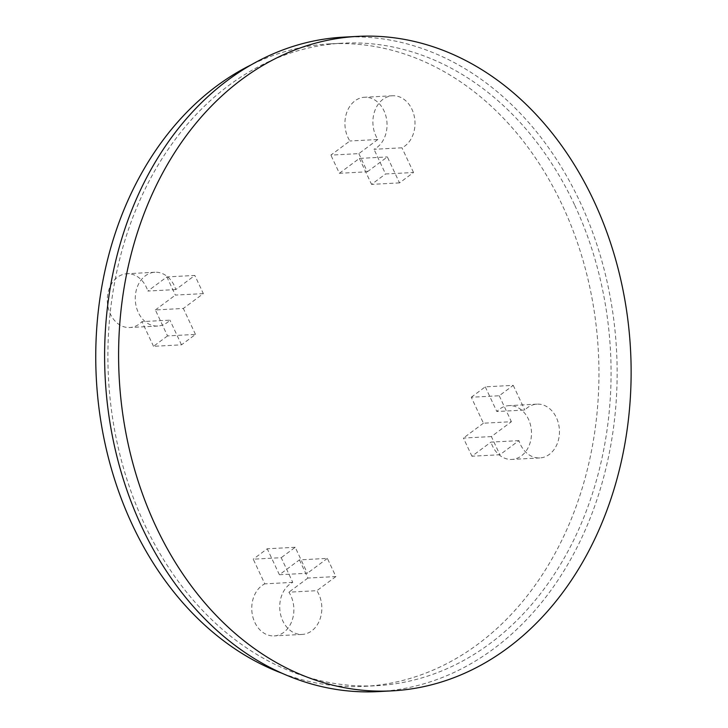 <?xml version="1.0" encoding="UTF-8"?>
<svg xmlns="http://www.w3.org/2000/svg" width="728" height="728" viewBox="0 0 728 728"><rect width="100%" height="100%" fill="white"/><g stroke="black" fill="none" stroke-linecap="round" stroke-linejoin="round"><path stroke-width="0.55" stroke-dasharray="3.64 2.73" d="M378.296 691.6A327.691 256.101 87 0 0 579.907 201.692A327.691 256.101 87 0 0 343.461 37.146M175.812 289.562L147.839 291.054L166.858 276.931L194.822 275.439L175.812 289.562A26.936 21.048 87 0 0 174.329 285.776A26.936 21.048 87 0 0 154.891 272.245A26.936 21.048 87 0 0 138.32 312.512A26.936 21.048 87 0 0 157.758 326.035A26.936 21.048 87 0 0 169.933 320.147L141.969 321.639A26.936 21.048 -93 0 1 129.793 327.527A26.936 21.048 -93 0 1 110.356 314.005A26.936 21.048 -93 0 1 126.927 273.737A26.936 21.048 -93 0 1 146.364 287.26A26.936 21.048 -93 0 1 147.839 291.054M167.531 335.917L153.526 346.31L181.49 344.826L195.495 334.425L167.531 335.917L155.364 309.955L183.329 308.463L203.339 293.611L194.822 275.439M203.339 293.611L175.366 295.095L166.858 276.931M155.364 309.955L175.366 295.095M153.526 346.31L141.969 321.639M181.49 344.826L169.933 320.147M195.495 334.425L183.329 308.463M377.859 139.494L358.849 153.617L330.876 155.109L349.895 140.986A26.936 21.048 -93 0 1 347.975 137.519A26.936 21.048 -93 0 1 364.546 97.252A26.936 21.048 -93 0 1 383.984 110.774A26.936 21.048 -93 0 1 374.001 149.304L401.965 147.811A26.936 21.048 87 0 0 411.948 109.291A26.936 21.048 87 0 0 392.51 95.768A26.936 21.048 87 0 0 375.939 136.027A26.936 21.048 87 0 0 377.859 139.494L349.895 140.986M358.849 153.617L367.358 171.79L339.394 173.282L330.876 155.109M367.358 171.79L387.36 156.929L399.517 182.892L413.522 172.491L385.558 173.983L374.001 149.304M339.394 173.282L359.395 158.422L387.36 156.929M399.517 182.892L371.553 184.384L385.558 173.983M413.522 172.491L401.965 147.811M359.395 158.422L371.553 184.384M292.765 582.364L264.801 583.856L253.235 559.177L281.208 557.694L292.765 582.364A26.936 21.048 87 0 0 282.783 620.893A26.936 21.048 87 0 0 302.211 634.416A26.936 21.048 87 0 0 318.782 594.148A26.936 21.048 87 0 0 316.871 590.69L288.898 592.173A26.936 21.048 -93 0 1 290.818 595.64A26.936 21.048 -93 0 1 274.247 635.908A26.936 21.048 -93 0 1 254.809 622.385A26.936 21.048 -93 0 1 264.801 583.856M299.408 559.887L307.917 578.05L335.881 576.567L327.373 558.394L299.408 559.887L279.397 574.738L307.371 573.255L295.204 547.292L281.208 557.694M295.204 547.292L267.24 548.775L253.235 559.177M279.397 574.738L267.24 548.775M307.917 578.05L288.898 592.173M335.881 576.567L316.871 590.69M327.373 558.394L307.371 573.255M518.918 440.622L490.954 442.114L471.935 456.229L499.899 454.745L518.918 440.622A26.936 21.048 87 0 0 520.402 444.408A26.936 21.048 87 0 0 539.83 457.939A26.936 21.048 87 0 0 556.401 417.672A26.936 21.048 87 0 0 536.973 404.14A26.936 21.048 87 0 0 524.797 410.037L496.833 411.52A26.936 21.048 -93 0 1 509.009 405.632A26.936 21.048 -93 0 1 528.437 419.155A26.936 21.048 -93 0 1 511.866 459.423A26.936 21.048 -93 0 1 492.437 445.9A26.936 21.048 -93 0 1 490.954 442.114M471.271 397.242L485.267 386.85L513.24 385.358L499.235 395.759L471.271 397.242L483.428 423.205L511.393 421.712L491.391 436.572L499.899 454.745M491.391 436.572L463.427 438.065L471.935 456.229M483.428 423.205L463.427 438.065M485.267 386.85L496.833 411.52M513.24 385.358L524.797 410.037M499.235 395.759L511.393 421.712M282.746 673.546A321.703 251.424 87 0 0 364.464 686.34A321.703 251.424 87 0 0 562.389 205.387A321.703 251.424 87 0 0 330.266 43.844A321.703 251.424 87 0 0 250.368 65.238M574.51 204.741A321.703 251.424 87 0 0 342.378 43.198A321.703 251.424 87 0 0 144.453 524.151A321.703 251.424 87 0 0 376.585 685.694A321.703 251.424 87 0 0 574.51 204.741M330.266 43.844L342.378 43.198M364.464 686.34L376.585 685.694M154.891 272.245L126.927 273.737M157.758 326.035L129.793 327.527M302.211 634.416L274.247 635.908M392.51 95.768L364.546 97.252M539.83 457.939L511.866 459.423M536.973 404.14L509.009 405.632"/><path stroke-width="1.09" d="M357.448 36.4L343.461 37.146A327.691 256.101 87 0 0 141.851 527.045A327.691 256.101 87 0 0 378.296 691.6L392.283 690.854A327.691 256.101 87 0 0 593.893 200.955A327.691 256.101 87 0 0 357.448 36.4A327.691 256.101 87 0 0 155.838 526.308A327.691 256.101 87 0 0 392.283 690.854M250.368 65.238A321.703 251.424 87 0 0 132.332 524.797A321.703 251.424 87 0 0 282.746 673.546"/></g></svg>
